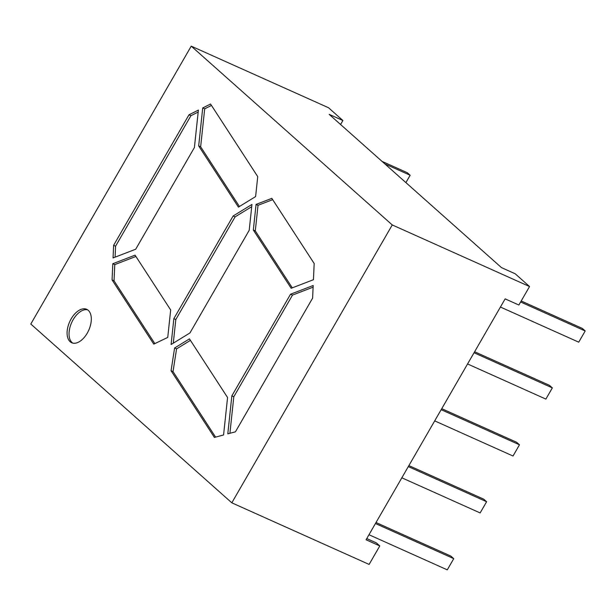 <?xml version="1.0" encoding="UTF-8"?>
<svg xmlns="http://www.w3.org/2000/svg" width="616" height="616" viewBox="0 0 616 616"><rect width="100%" height="100%" fill="white"/><g stroke="black" fill="none" stroke-linecap="round" stroke-linejoin="round"><path stroke-width="0.92" d="M87.241 333.171A18.311 10.426 -65.8 0 0 86.694 309.317A18.311 10.426 -65.8 0 0 71.156 318.865A18.311 10.426 -65.8 0 0 71.702 342.719A18.311 10.426 -65.8 0 0 87.241 333.171M87.634 309.84A18.311 10.426 -65.8 0 0 73.119 319.743A18.311 10.426 -65.8 0 0 72.727 343.074M529.544 286.54L392.253 224.94L191.237 46.146L328.528 107.738L342.889 120.513L329.16 114.353L501.463 267.606L515.192 273.766L529.544 286.54L518.872 305.028L505.143 298.868L366.058 539.778L379.787 545.938L376.338 542.873L366.751 538.569M379.787 545.938L369.107 564.425L231.816 502.825L30.8 324.031L191.237 46.146M342.889 120.513L340.579 124.509M249.203 230.299L251.959 204.45L233.125 215.993L173.843 318.665L171.094 344.513L189.928 332.971L249.203 230.299M135.073 255.163L112.797 263.717L112.074 279.934L153.784 344.121L167.744 337.414L170.671 309.956L135.073 255.163M188.973 114.807L113.614 245.33L113.059 257.935L135.705 249.226L194.402 147.555L198.39 110.102L188.973 114.807L190.937 115.685L115.577 246.208L113.614 245.33M257.734 176.63L210.564 104.027L202.726 107.939L198.683 145.915L238.438 207.107L255.609 196.589L257.734 176.63M223.577 434.973L227.566 397.52L189.466 338.885L174.605 347.994L171.063 370.724L214.399 437.422L223.577 434.973M392.253 224.94L231.816 502.825M235.435 431.816L312.628 298.106L313.19 285.501L290.544 294.209L231.847 395.88L227.797 433.849L235.435 431.816M314.168 263.502L271.841 198.352L256.064 204.42L253.338 230.037L291.175 288.273L313.452 279.71L314.168 263.502M229.914 433.287L233.803 396.758L231.847 395.88M233.803 396.758L292.5 295.087L290.544 294.209M313.12 287.164L292.5 295.087M190.436 340.371L176.569 348.872L173.027 371.602L215.577 437.106M173.027 371.602L171.063 370.724M176.569 348.872L174.605 347.994M292.284 287.849L255.301 230.915L253.338 230.037M255.301 230.915L258.027 205.297L256.064 204.42M258.027 205.297L272.695 199.661M239.431 206.499L200.647 146.793L198.683 145.915M200.647 146.793L204.689 108.824L202.726 107.939M211.473 105.436L204.689 108.824M198.183 112.066L190.937 115.685M115.577 246.208L115.092 257.149M135.92 256.464L114.761 264.603L112.797 263.717M114.761 264.603L114.037 280.811L154.839 343.613M114.037 280.811L112.074 279.934M173.288 343.166L175.806 319.55L173.843 318.665M233.125 215.993L235.089 216.878L175.806 319.55M235.089 216.878L251.721 206.683M384.908 163.933L410.14 175.26L405.898 182.613M382.036 161.384L407.276 172.703L410.14 175.26M520.62 301.994L585.2 330.969L578.732 342.173L500.423 307.038M521.205 300.985L582.328 328.413L585.2 330.969M474.027 352.752L552.336 387.887L545.868 399.091L467.559 363.956M474.613 351.751L549.464 385.331L552.336 387.887M441.164 409.678L519.473 444.806L513.005 456.017L434.696 420.882M441.749 408.67L516.601 442.257L519.473 444.806M408.3 466.597L486.609 501.732L480.141 512.936L401.832 477.8M408.885 465.596L483.737 499.176L486.609 501.732M375.437 523.523L453.746 558.65L447.278 569.854L368.969 534.727M376.022 522.514L450.873 556.094L453.746 558.65"/></g></svg>
